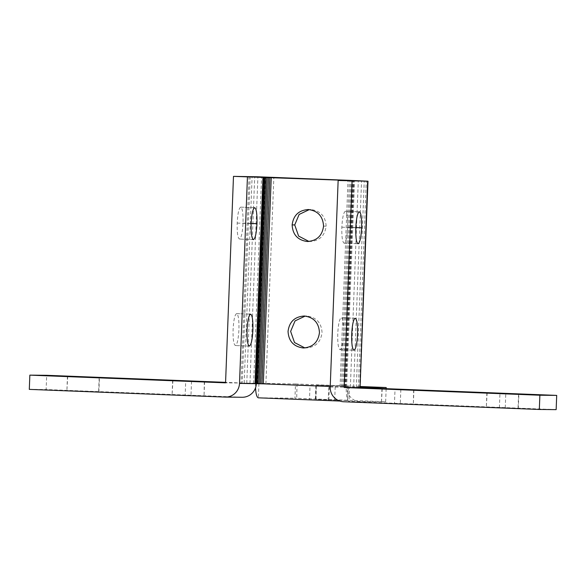 <?xml version="1.0" encoding="UTF-8"?>
<svg xmlns="http://www.w3.org/2000/svg" width="586" height="586" viewBox="0 0 586 586"><rect width="100%" height="100%" fill="white"/><g stroke="black" fill="none" stroke-linecap="round" stroke-linejoin="round"><path stroke-width="0.44" stroke-dasharray="2.93 2.2" d="M99.166 377.618L98.624 391.858L67.163 390.62L98.895 391.851L99.437 377.611M67.712 376.41L66.892 390.628L67.441 376.388M347.505 400.516L348.326 386.269L316.594 385.039L348.055 386.277L347.505 400.516L315.773 399.286L316.323 385.046L316.044 399.278L347.505 400.516M518.595 394.136L518.046 408.376L486.592 407.138L518.317 408.376L518.866 394.136M487.134 392.935L486.321 407.145L486.863 392.906M345.374 211.253C343.572 212.169 342.392 217.479 341.85 227.192C341.645 236.891 342.414 242.223 344.15 243.19C345.952 242.274 347.124 236.964 347.674 227.251C347.879 217.56 347.11 212.227 345.374 211.253L359.328 211.802L345.388 211.253M240.721 207.129C238.92 208.045 237.74 213.363 237.191 223.068C236.993 232.767 237.762 238.099 239.491 239.073L239.491 239.073C241.3 238.158 242.472 232.84 243.022 223.127C243.219 213.436 242.458 208.103 240.721 207.129L254.676 207.678L240.736 207.129M344.129 243.19L358.068 243.739L344.129 243.19M355.255 318.271L341.286 317.722C339.477 318.638 338.305 323.948 337.756 333.661C337.558 343.359 338.32 348.692 340.056 349.659C341.858 348.743 343.037 343.433 343.586 333.72C343.784 324.029 343.022 318.696 341.286 317.722L355.241 318.271M236.634 313.598C234.825 314.514 233.653 319.831 233.103 329.537C232.898 339.235 233.668 344.568 235.404 345.542L235.404 345.542C237.205 344.627 238.385 339.309 238.934 329.596C239.132 319.905 238.363 314.572 236.634 313.598L250.581 314.147L236.649 313.598M340.041 349.659L353.981 350.208L340.041 349.659M304.888 347.93L305.724 347.989C315.29 347.432 320.732 342.312 322.044 332.636C321.494 322.908 316.469 317.378 306.954 316.044L305.203 316.074M304.053 347.967L303.599 347.974M308.976 241.461L309.818 241.52C319.385 240.963 324.82 235.843 326.131 226.167C325.589 216.439 320.557 210.909 311.041 209.576L309.291 209.605M308.148 241.505L307.687 241.505M386.152 388.679L385.654 401.776L294.948 398.202L295.498 383.962L243.666 383.068L347.037 387.134A14.247 14.013 -89.4 0 0 360.441 401.93L343.616 401.754M394.466 403.6L413.079 404.245L394.466 403.6L395.015 389.36M381.955 388.774L381.413 403.014L382.226 388.796M413.892 389.998L413.35 404.237L413.628 390.005M330.211 386.965L347.037 387.134L330.226 386.474M349.322 387.156L346.253 387.104C346.121 395.704 347.066 400.472 349.073 401.403L349.322 387.156M249.021 176.525L241.088 383.002L225.559 382.841M225.009 397.081L241.835 397.257A14.247 14.013 -89.4 0 0 242.194 397.264M263.158 383.83L256.338 383.566A14.247 14.013 -89.4 0 0 256.338 383.566L263.312 383.837M241.088 383.002L242.252 383.024L250.185 176.547M244.172 383.083L252.105 176.598M242.252 383.024L225.573 382.35M246.772 383.163L254.705 176.686M249.966 383.273L257.899 176.789M253.621 383.398L261.554 176.921M257.598 383.544L265.531 177.067M261.744 383.705L269.677 177.228M265.905 383.867L273.838 177.39M342.649 386.892L350.582 180.407M346.656 387.046L354.589 180.569M350.362 387.2L358.295 180.722M353.622 387.339L361.555 180.862M356.31 387.463L364.243 180.979M358.324 387.558L366.257 181.074M359.592 387.624L367.525 181.147M345.74 387.126L353.673 180.642M345.865 387.119L353.798 180.642M345.711 387.104L353.636 180.642M345.286 387.082L353.219 180.642M344.612 387.053L352.545 180.635M343.718 387.009L351.644 180.627M342.634 386.965L350.56 180.613M341.396 386.914L349.322 180.598M340.063 386.863L347.981 180.591M256.338 383.566L255.555 383.537L255.54 387.771M258.924 383.588L258.382 397.828L294.948 398.202M309.489 399.674L328.101 400.326L309.489 399.674L310.038 385.434L328.922 386.079L328.101 400.326M328.651 386.086L296.985 384.848L296.706 399.088M297.256 384.848L310.038 385.434M185.161 395.352L203.774 396.004L185.161 395.352L185.711 381.112M172.65 380.526L172.101 394.766L172.921 380.556M204.587 381.757L204.045 395.997L204.316 381.764M360.068 387.273L349.63 387.163M295.498 383.962L360.097 386.504M385.654 401.776L349.073 401.403M241.835 397.257L46.126 389.543L46.675 375.304M29.3 389.375L46.126 389.543M556.151 409.636L360.441 401.93M334.694 399.93L335.243 385.691M328.856 399.864L329.405 385.625M505.235 407.79L505.777 393.711M499.397 407.731L499.946 393.492M341.85 227.192L355.805 227.742M237.191 223.068L251.145 223.618M347.674 227.251L355.805 227.573M253.43 239.623L239.476 239.073L253.416 239.623M243.022 223.127L251.152 223.449M249.343 346.092L235.389 345.542L249.328 346.084M306.954 316.044L304.361 316.022M311.041 209.576L308.456 209.554M326.131 226.167L323.545 226.137M400.831 389.58L400.289 403.659M315.861 385.493L315.319 399.733M191.527 381.34L190.985 395.411M303.907 316.008L306.493 316.037M307.994 209.539L310.58 209.568"/><path stroke-width="0.88" d="M86.354 377.032L67.712 376.38L86.354 377.032M505.784 393.55L487.134 392.898L505.777 393.711M355.805 227.742C356.347 218.051 357.519 212.74 359.328 211.802L359.343 211.802C361.064 212.755 361.826 218.087 361.628 227.8C361.086 237.491 359.907 242.809 358.105 243.739L358.105 243.739C356.369 242.794 355.599 237.455 355.805 227.742M251.145 223.618C251.687 213.927 252.866 208.616 254.676 207.678L254.69 207.678C256.404 208.631 257.173 213.963 256.976 223.676C256.434 233.375 255.254 238.685 253.445 239.623L253.43 239.623C251.716 238.67 250.947 233.338 251.145 223.618M355.241 318.271C356.969 319.224 357.738 324.556 357.541 334.269C356.999 343.96 355.819 349.278 354.01 350.208C352.281 349.256 351.512 343.923 351.71 334.21C352.252 324.519 353.431 319.209 355.241 318.271L355.255 318.271M247.058 330.086C247.6 320.396 248.779 315.085 250.581 314.147L250.603 314.147C252.317 315.1 253.086 320.432 252.881 330.145C252.339 339.836 251.167 345.154 249.358 346.092L249.343 346.092C247.622 345.139 246.86 339.807 247.058 330.086M288.048 331.376C289.338 321.714 294.78 316.601 304.361 316.022C313.862 317.326 318.887 322.857 319.451 332.606C318.161 342.268 312.726 347.381 303.138 347.959C293.645 346.648 288.612 341.125 288.048 331.376M303.907 316.008L304.361 316.022M305.203 316.074L295.051 320.901L290.634 331.398L294.516 342.546L304.888 347.93M303.599 347.974L304.053 347.967M292.136 224.907C293.432 215.245 298.867 210.132 308.456 209.554C317.949 210.865 322.981 216.388 323.545 226.137C322.256 235.799 316.814 240.912 307.225 241.491C297.732 240.187 292.7 234.656 292.136 224.907L294.729 224.929L298.604 236.077L308.976 241.461M307.994 209.539L308.456 209.554M309.291 209.605L299.138 214.439L294.729 224.929M307.687 241.505L308.148 241.505M539.325 409.468L539.874 395.228L556.7 395.396L556.151 409.636L539.325 409.468L343.616 401.754A14.247 14.013 90.6 0 1 330.211 386.965L338.144 180.488L353.798 180.642L233.484 176.364L257.899 176.789L350.582 180.407L367.627 181.191L338.144 180.488M382.226 388.796L413.628 390.005L381.955 388.774M225.573 382.35L46.675 375.304L29.849 375.135L225.559 382.841L233.484 176.364M271.245 177.36L263.312 383.837L239.506 383.391A14.247 14.013 90.6 0 1 225.361 397.096L242.194 397.264A14.247 14.013 -89.4 0 0 256.338 383.588M225.361 397.096A14.247 14.013 90.6 0 1 225.009 397.081L29.3 389.375L29.849 375.135M259.217 383.683L267.15 177.206M260.543 383.735L268.476 177.258M258.001 383.64L265.934 177.162M256.939 383.603L264.872 177.126M256.067 383.574L264 177.097M255.43 383.559L263.363 177.082M255.042 383.552L262.975 177.075M239.506 383.391L247.439 176.913M367.627 181.191L360.053 387.668L367.986 181.184M359.694 387.676L344.165 387.514L352.098 181.037M261.927 383.786L269.86 177.309M255.54 387.771C255.862 394.034 256.807 397.389 258.375 397.828L339.77 401.036L258.375 397.828M172.921 380.556L204.316 381.764L172.65 380.526M360.097 386.504L386.196 387.536L360.068 387.273M386.196 387.536L386.152 388.679M344.165 387.514L539.874 395.228M556.7 395.396L360.053 387.646M355.805 227.573L361.628 227.8M251.152 223.449L256.976 223.676M330.226 386.474L263.158 383.83"/></g></svg>
